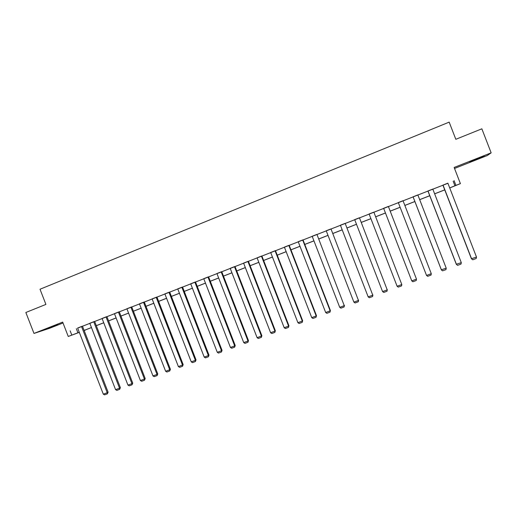 <?xml version="1.0" encoding="UTF-8"?>
<svg xmlns="http://www.w3.org/2000/svg" width="517" height="517" viewBox="0 0 517 517"><rect width="100%" height="100%" fill="white"/><g stroke="black" fill="none" stroke-linecap="round" stroke-linejoin="round"><path stroke-width="0.78" d="M48.042 328.179L57.736 324.708L48.042 328.179M477.656 158.519L484.229 156.224L476.293 159.546L469.746 161.827L477.656 158.519M454.527 168.458L487.311 155.52L491.15 152.838L454.139 167.456L460.401 183.625L449.725 187.962M79.308 332.366L68.25 336.464L62.673 322.097L33.986 333.426L25.85 312.488L45.91 304.41L40.016 289.236L449.17 122.128L455.82 139.299L481.85 128.817L491.15 152.838M33.986 333.426L49.367 328.373L63.016 322.983M85.732 329.807L84.161 330.531M94.637 321.406L93.726 321.729L119.537 388.202L120.377 387.679L94.637 321.406M120.377 387.679L119.621 389.359L116.855 390.374L115.582 389.65L89.803 323.261L93.726 321.729M119.272 311.77L118.419 312.068L144.43 379.058L145.206 378.56L119.272 311.77M145.206 378.56L144.489 380.234L141.677 381.262L140.411 380.531L114.431 313.625L118.419 312.068M144.282 301.98L143.5 302.251L169.712 369.771L170.416 369.3L144.282 301.98M170.416 369.3L169.744 370.967L166.894 372.014L165.634 371.271L139.454 303.834L143.5 302.251M169.692 292.04L168.981 292.286L195.394 360.336L196.027 359.89L169.692 292.04M196.027 359.89L195.4 361.551L192.498 362.617L191.251 361.861L164.871 293.889L168.981 292.286M195.51 281.939L194.87 282.153L221.489 350.752L222.052 350.332L195.51 281.939M222.052 350.332L221.463 351.987L218.517 353.072L217.276 352.297L190.689 283.788L194.87 282.153M221.741 271.677L221.173 271.864L247.998 341.013L248.483 340.619L221.741 271.677M248.483 340.619L247.947 342.273L244.955 343.372L243.72 342.584L216.927 273.525L221.173 271.864M248.393 261.247L247.901 261.408L274.941 331.119L275.348 330.751L248.393 261.247M275.348 330.751L274.857 332.399L271.819 333.51L270.598 332.715L243.591 263.095L247.901 261.408M275.477 250.655L275.07 250.777L302.322 321.063L302.652 320.721L275.477 250.655M302.652 320.721L302.212 322.362L299.117 323.493L297.908 322.686L270.682 252.49L275.07 250.777M303.007 239.882L302.684 239.972L330.156 310.84L330.402 310.53L303.007 239.882M330.402 310.53L330.008 312.158L326.867 313.315L325.665 312.488L298.225 241.717L302.684 239.972M330.996 228.928L358.455 300.448L330.996 228.928M358.611 300.164L358.275 301.792L355.082 302.962L353.887 302.122L326.221 230.763L330.751 228.986M359.451 217.799L387.227 289.875L359.451 217.799M387.291 289.63L387.007 291.245L383.763 292.441L382.58 291.582L354.688 219.622L359.296 217.819M388.39 206.477L416.482 279.135L388.39 206.477M411.758 280.867L416.482 279.135L416.23 280.524L412.928 281.739L411.758 280.867L383.64 208.299L388.325 206.464M413.064 196.822L417.846 194.915L446.236 268.2L441.331 269.777L413.064 196.822M471.414 258.726L442.914 185.144L447.871 183.167L476.5 257.085L471.414 258.726L472.758 259.786L471.614 258.881L443.024 185.06M447.916 183.276L77.666 328.127M82.494 326.24L89.842 323.364M94.669 321.477L102.108 318.562M106.935 316.675L114.477 313.729M119.298 311.841L126.936 308.849M131.757 306.969L139.493 303.938M144.314 302.051L152.153 298.988M156.968 297.101L164.91 293.999M169.725 292.111L177.77 288.964M182.579 287.084L190.734 283.891M195.536 282.011L203.795 278.779M208.603 276.905L216.966 273.629M221.767 271.755L230.246 268.433M235.041 266.559L243.63 263.198M248.418 261.324L257.123 257.918M261.912 256.051L270.727 252.6M275.509 250.726L284.44 247.236M289.216 245.362L298.264 241.827M303.04 239.959L312.21 236.372M316.979 234.505L326.266 230.873M331.029 229.005L340.438 225.322M345.194 223.467L354.733 219.731M359.483 217.877L369.144 214.096M373.888 212.235L383.679 208.409M388.422 206.554L398.342 202.67M403.073 200.822L413.096 196.899M417.885 195.025L427.96 191.083M432.839 189.177L442.946 185.222M427.927 191.006L432.794 189.067L461.306 262.668L456.304 264.271L427.927 191.006M403.04 200.745L431.294 273.693L403.04 200.745M426.531 275.438L431.294 273.693L431.023 275.096L427.695 276.317L426.531 275.438L398.297 202.561L403.021 200.712M373.862 212.157L401.793 284.524L373.862 212.157M397.108 286.25L401.793 284.524L401.56 285.907L398.284 287.109L397.108 286.25L369.106 213.986L373.752 212.164M345.169 223.389L372.776 295.181L345.169 223.389M372.893 294.916L372.583 296.538L369.358 297.721L368.175 296.874L340.399 225.218L344.968 223.428M316.947 234.427L344.244 305.663L316.947 234.427M344.451 305.366L344.083 306.995L340.916 308.158L339.721 307.324L312.165 236.263L316.663 234.505M289.19 245.291L288.816 245.394L316.184 315.971L316.469 315.641L289.19 245.291M316.469 315.641L316.055 317.283L312.94 318.427L311.732 317.606L284.395 247.126L288.816 245.394M261.88 255.973L261.428 256.115L288.576 326.111L288.945 325.755L261.88 255.973M288.945 325.755L288.48 327.403L285.41 328.528L284.195 327.72L257.078 257.815L261.428 256.115M235.009 266.481L234.479 266.656L261.415 336.089L261.867 335.707L235.009 266.481M261.867 335.707L261.35 337.355L258.332 338.461L257.104 337.672L230.201 268.329L234.479 266.656M208.571 276.828L207.97 277.028L234.692 345.905L235.216 345.492L208.571 276.828M235.216 345.492L234.653 347.153L231.687 348.238L230.446 347.463L203.756 278.676L207.97 277.028M182.553 287.006L181.874 287.239L208.39 355.567L208.991 355.127L182.553 287.006M208.991 355.127L208.377 356.788L205.456 357.861L204.215 357.098L177.732 288.861L181.874 287.239M156.942 297.029L156.192 297.288L182.501 365.073L183.173 364.614L156.942 297.029M183.173 364.614L182.52 366.282L179.645 367.335L178.391 366.579L152.114 298.884L156.192 297.288M131.725 306.891L130.911 307.176L157.019 374.431L157.763 373.946L131.725 306.891M157.763 373.946L157.065 375.62L154.234 376.654L152.974 375.917L126.898 308.752L130.911 307.176M106.909 316.604L106.024 316.915L131.932 383.646L132.74 383.142L106.909 316.604M132.74 383.142L132.009 384.816L129.218 385.837L127.951 385.107L102.069 318.466L106.024 316.915M82.468 326.169L81.518 326.505L107.232 392.72L108.105 392.19L82.468 326.169M108.105 392.19L107.329 393.87L104.589 394.872L103.31 394.161L77.628 328.03L81.518 326.505M454.081 180.62L455.916 185.37L460.401 183.625M68.25 336.464L79.282 332.282M70.163 330.848L71.805 335.081M449.712 187.923L455.916 185.37M84.109 330.402L91.457 327.539M96.291 325.652L103.736 322.75M108.564 320.87L116.105 317.929M120.933 316.049L128.571 313.076M133.399 311.195L141.141 308.177M145.962 306.297L153.801 303.24M158.622 301.366L166.571 298.264M171.385 296.39L179.438 293.255M184.246 291.375L192.402 288.195M197.21 286.321L205.475 283.103M210.283 281.229L218.652 277.972M223.454 276.097L231.933 272.795M236.734 270.921L245.323 267.573M250.118 265.706L258.823 262.313M263.618 260.445L272.433 257.007M277.222 255.146L286.159 251.663M290.935 249.801L299.989 246.273M304.765 244.412L313.942 240.832M318.711 238.977L328.004 235.351M332.767 233.497L342.183 229.826M346.946 227.971L356.484 224.255M361.241 222.4L370.909 218.633M375.652 216.785L385.449 212.965M390.186 211.123L400.113 207.252M404.85 205.411L414.88 201.501M419.668 199.633L429.743 195.704M434.629 193.804L444.743 189.862M84.148 330.505L85.77 329.904M444.756 189.901L434.642 193.836M429.763 195.743L419.688 199.665M414.892 201.533L404.863 205.443M400.126 207.291L390.206 211.156M385.462 213.004L375.665 216.823M370.922 218.672L361.254 222.439M356.497 224.288L346.959 228.01M342.202 229.865L332.78 233.535M328.017 235.39L318.724 239.009M313.955 240.87L304.778 244.444M300.002 246.305L290.948 249.834M286.172 251.695L277.235 255.178M272.453 257.046L263.631 260.484M258.843 262.345L250.131 265.738M245.342 267.612L236.747 270.96M231.952 272.827L223.467 276.13M218.665 278.004L210.296 281.267M205.488 283.142L197.223 286.36M192.414 288.234L184.259 291.414M179.451 293.288L171.398 296.422M166.584 298.303L158.635 301.398M153.82 303.272L145.975 306.329M141.154 308.21L133.412 311.228M128.584 313.108L120.946 316.087M116.118 317.968L108.576 320.902M103.749 322.789L96.304 325.691M91.47 327.571L84.122 330.434M453.163 181.228L454.966 185.874M76.322 328.657L77.931 332.806M476.5 257.085L476.176 258.532L472.758 259.786M427.986 190.947L456.459 264.445L457.61 265.344L460.996 264.097L461.306 262.668M413.077 196.777L441.434 269.964L442.591 270.856L445.945 269.622L446.236 268.2M382.58 291.582L387.227 289.875L387.007 291.245M368.175 296.874L372.776 295.181L372.583 296.538M353.887 302.122L358.455 300.448L358.275 301.792M339.721 307.324L344.244 305.663L344.083 306.995M325.665 312.488L330.156 310.84L330.008 312.158M311.732 317.606L316.184 315.971L316.055 317.283M297.908 322.686L302.322 321.063L302.212 322.362M284.195 327.72L288.576 326.111L288.48 327.403M270.598 332.715L274.941 331.119L274.857 332.399M257.104 337.672L261.415 336.089L261.35 337.355M243.72 342.584L247.998 341.013L247.947 342.273M230.446 347.463L234.692 345.905L234.653 347.153M217.276 352.297L221.489 350.752L221.463 351.987M204.215 357.098L208.39 355.567L208.377 356.788M191.251 361.861L195.394 360.336L195.4 361.551M178.391 366.579L182.501 365.073L182.52 366.282M165.634 371.271L169.712 369.771L169.744 370.967M152.974 375.917L157.019 374.431L157.065 375.62M140.411 380.531L144.43 379.058L144.489 380.234M127.951 385.107L131.932 383.646L132.009 384.816M115.582 389.65L119.537 388.202L119.621 389.359M103.31 394.161L107.232 392.72L107.329 393.87"/></g></svg>
